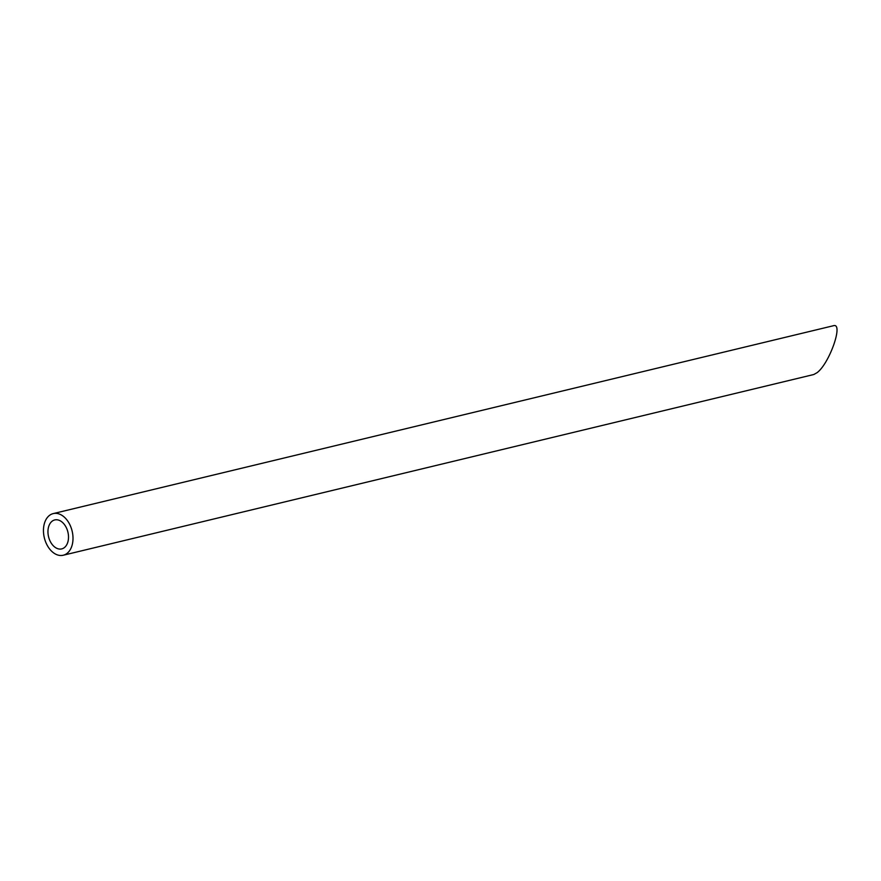 <?xml version="1.0" encoding="UTF-8"?>
<svg xmlns="http://www.w3.org/2000/svg" width="881" height="881" viewBox="0 0 881 881"><rect width="100%" height="100%" fill="white"/><g stroke="black" fill="none" stroke-linecap="round" stroke-linejoin="round"><path stroke-width="1.32" d="M50.063 541.022A14.9 9.955 -103.5 0 0 61.714 548.907A14.9 9.955 -103.5 0 0 67.903 532.091A14.9 9.955 -103.5 0 0 54.743 519.933A14.9 9.955 -103.5 0 0 50.063 541.022M46.495 543.907A21.408 14.294 -103.5 0 0 63.245 555.239A21.408 14.294 -103.5 0 0 72.132 531.078A21.408 14.294 -103.5 0 0 53.212 513.601A21.408 14.294 -103.5 0 0 46.495 543.907M53.212 513.601L833.305 325.761C843.954 322.05 829.605 363.435 817.039 372.696L813.791 374.513L63.245 555.239"/></g></svg>
